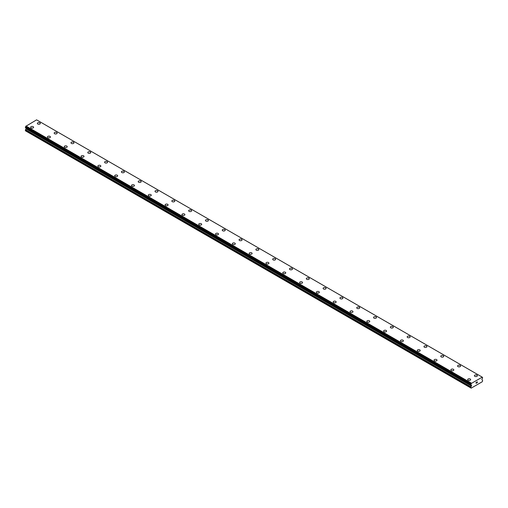 <?xml version="1.0" encoding="UTF-8"?>
<svg xmlns="http://www.w3.org/2000/svg" width="508" height="508" viewBox="0 0 508 508"><rect width="100%" height="100%" fill="white"/><g stroke="black" fill="none" stroke-linecap="round" stroke-linejoin="round"><path stroke-width="0.76" d="M37.363 123.412A1.486 0.857 180 0 1 38.278 122.618A1.486 0.857 180 0 1 39.897 122.803A1.486 0.857 180 0 1 40.335 123.412A1.486 0.857 180 0 1 39.414 124.2A1.486 0.857 180 0 1 37.795 124.016A1.486 0.857 180 0 1 37.363 123.412A1.486 0.857 180 0 1 38.278 122.618A1.486 0.857 180 0 1 39.897 122.809A1.486 0.857 180 0 1 40.335 123.412M56.706 132.512A1.486 0.857 180 0 1 57.144 133.115A1.486 0.857 180 0 1 56.223 133.909A1.486 0.857 180 0 1 54.604 133.718A1.486 0.857 180 0 1 54.172 133.115A1.486 0.857 180 0 1 55.086 132.321A1.486 0.857 180 0 1 56.706 132.512M54.172 133.115A1.486 0.857 180 0 1 55.086 132.321A1.486 0.857 180 0 1 56.706 132.505A1.486 0.857 180 0 1 57.144 133.115M70.98 142.818A1.486 0.857 180 0 1 71.895 142.024A1.486 0.857 180 0 1 73.514 142.215A1.486 0.857 180 0 1 73.952 142.818A1.486 0.857 180 0 1 73.031 143.612A1.486 0.857 180 0 1 71.412 143.427A1.486 0.857 180 0 1 70.98 142.818A1.486 0.857 180 0 1 71.895 142.03A1.486 0.857 180 0 1 73.514 142.215A1.486 0.857 180 0 1 73.952 142.818M87.789 152.521A1.486 0.857 180 0 1 88.703 151.733A1.486 0.857 180 0 1 90.322 151.917A1.486 0.857 180 0 1 90.761 152.527A1.486 0.857 180 0 1 89.84 153.314A1.486 0.857 180 0 1 88.221 153.13A1.486 0.857 180 0 1 87.789 152.521A1.486 0.857 180 0 1 88.703 151.733A1.486 0.857 180 0 1 90.322 151.917A1.486 0.857 180 0 1 90.761 152.521M107.131 161.627A1.486 0.857 180 0 1 107.569 162.23A1.486 0.857 180 0 1 106.648 163.017A1.486 0.857 180 0 1 105.029 162.833A1.486 0.857 180 0 1 104.597 162.23A1.486 0.857 180 0 1 105.518 161.436A1.486 0.857 180 0 1 107.131 161.627M104.597 162.23A1.486 0.857 180 0 1 105.512 161.436A1.486 0.857 180 0 1 107.131 161.62A1.486 0.857 180 0 1 107.569 162.23M121.406 171.933A1.486 0.857 180 0 1 122.32 171.139A1.486 0.857 180 0 1 123.939 171.323A1.486 0.857 180 0 1 124.377 171.933A1.486 0.857 180 0 1 123.457 172.726A1.486 0.857 180 0 1 121.844 172.536A1.486 0.857 180 0 1 121.406 171.933A1.486 0.857 180 0 1 122.326 171.145A1.486 0.857 180 0 1 123.939 171.329A1.486 0.857 180 0 1 124.377 171.933M138.214 181.635A1.486 0.857 180 0 1 139.129 180.842A1.486 0.857 180 0 1 140.748 181.032A1.486 0.857 180 0 1 141.186 181.635A1.486 0.857 180 0 1 140.272 182.429A1.486 0.857 180 0 1 138.652 182.245A1.486 0.857 180 0 1 138.214 181.635A1.486 0.857 180 0 1 139.135 180.848A1.486 0.857 180 0 1 140.748 181.032A1.486 0.857 180 0 1 141.186 181.635M155.023 191.345A1.486 0.857 180 0 1 155.943 190.551A1.486 0.857 180 0 1 157.563 190.735A1.486 0.857 180 0 1 157.994 191.345M157.563 190.735A1.486 0.857 180 0 1 157.994 191.338A1.486 0.857 180 0 1 157.08 192.132A1.486 0.857 180 0 1 155.461 191.948A1.486 0.857 180 0 1 155.023 191.338A1.486 0.857 180 0 1 155.943 190.551A1.486 0.857 180 0 1 157.563 190.735M171.831 201.047A1.486 0.857 180 0 1 172.752 200.254A1.486 0.857 180 0 1 174.371 200.438A1.486 0.857 180 0 1 174.803 201.047A1.486 0.857 180 0 1 173.888 201.835A1.486 0.857 180 0 1 172.269 201.651A1.486 0.857 180 0 1 171.831 201.047A1.486 0.857 180 0 1 172.752 200.254A1.486 0.857 180 0 1 174.371 200.444A1.486 0.857 180 0 1 174.803 201.047M188.639 210.75A1.486 0.857 180 0 1 189.56 209.956A1.486 0.857 180 0 1 191.179 210.141A1.486 0.857 180 0 1 191.611 210.75A1.486 0.857 180 0 1 190.697 211.544A1.486 0.857 180 0 1 189.078 211.353A1.486 0.857 180 0 1 188.639 210.75A1.486 0.857 180 0 1 189.56 209.963A1.486 0.857 180 0 1 191.179 210.147A1.486 0.857 180 0 1 191.611 210.75M205.448 220.453A1.486 0.857 180 0 1 206.369 219.659A1.486 0.857 180 0 1 207.988 219.85A1.486 0.857 180 0 1 208.42 220.453A1.486 0.857 180 0 1 207.505 221.247A1.486 0.857 180 0 1 205.886 221.063A1.486 0.857 180 0 1 205.448 220.453A1.486 0.857 180 0 1 206.369 219.666A1.486 0.857 180 0 1 207.988 219.85A1.486 0.857 180 0 1 208.42 220.453M222.256 230.156A1.486 0.857 180 0 1 223.177 229.368A1.486 0.857 180 0 1 224.796 229.553A1.486 0.857 180 0 1 225.228 230.162A1.486 0.857 180 0 1 224.314 230.95A1.486 0.857 180 0 1 222.695 230.765A1.486 0.857 180 0 1 222.256 230.156A1.486 0.857 180 0 1 223.177 229.368A1.486 0.857 180 0 1 224.796 229.553A1.486 0.857 180 0 1 225.228 230.156M239.065 239.865A1.486 0.857 180 0 1 239.986 239.071A1.486 0.857 180 0 1 241.605 239.255A1.486 0.857 180 0 1 242.037 239.865A1.486 0.857 180 0 1 241.122 240.659A1.486 0.857 180 0 1 239.503 240.468A1.486 0.857 180 0 1 239.065 239.865A1.486 0.857 180 0 1 239.986 239.071A1.486 0.857 180 0 1 241.605 239.262A1.486 0.857 180 0 1 242.037 239.865M255.873 249.568A1.486 0.857 180 0 1 256.794 248.774A1.486 0.857 180 0 1 258.413 248.958A1.486 0.857 180 0 1 258.845 249.568A1.486 0.857 180 0 1 257.931 250.361A1.486 0.857 180 0 1 256.311 250.171A1.486 0.857 180 0 1 255.873 249.568A1.486 0.857 180 0 1 256.794 248.78A1.486 0.857 180 0 1 258.413 248.964A1.486 0.857 180 0 1 258.845 249.568M272.688 259.271A1.486 0.857 180 0 1 273.602 258.477A1.486 0.857 180 0 1 275.222 258.667A1.486 0.857 180 0 1 275.654 259.271A1.486 0.857 180 0 1 274.739 260.064A1.486 0.857 180 0 1 273.12 259.88A1.486 0.857 180 0 1 272.688 259.271A1.486 0.857 180 0 1 273.602 258.483A1.486 0.857 180 0 1 275.222 258.667A1.486 0.857 180 0 1 275.654 259.271M289.496 268.98A1.486 0.857 180 0 1 290.411 268.186A1.486 0.857 180 0 1 292.03 268.37A1.486 0.857 180 0 1 292.462 268.98A1.486 0.857 180 0 1 291.548 269.767A1.486 0.857 180 0 1 289.928 269.583A1.486 0.857 180 0 1 289.496 268.98A1.486 0.857 180 0 1 290.411 268.186A1.486 0.857 180 0 1 292.03 268.37A1.486 0.857 180 0 1 292.462 268.98M306.305 278.682A1.486 0.857 180 0 1 307.219 277.889A1.486 0.857 180 0 1 308.839 278.073A1.486 0.857 180 0 1 309.277 278.682A1.486 0.857 180 0 1 308.356 279.476A1.486 0.857 180 0 1 306.737 279.286A1.486 0.857 180 0 1 306.305 278.682A1.486 0.857 180 0 1 307.219 277.889A1.486 0.857 180 0 1 308.839 278.079A1.486 0.857 180 0 1 309.277 278.682M323.113 288.385A1.486 0.857 180 0 1 324.028 287.591A1.486 0.857 180 0 1 325.647 287.782A1.486 0.857 180 0 1 326.085 288.385A1.486 0.857 180 0 1 325.164 289.179A1.486 0.857 180 0 1 323.545 288.995A1.486 0.857 180 0 1 323.113 288.385A1.486 0.857 180 0 1 324.028 287.598A1.486 0.857 180 0 1 325.647 287.782A1.486 0.857 180 0 1 326.085 288.385M339.922 298.088A1.486 0.857 180 0 1 340.836 297.301A1.486 0.857 180 0 1 342.455 297.485A1.486 0.857 180 0 1 342.894 298.094A1.486 0.857 180 0 1 341.973 298.882A1.486 0.857 180 0 1 340.354 298.698A1.486 0.857 180 0 1 339.922 298.088A1.486 0.857 180 0 1 340.836 297.301A1.486 0.857 180 0 1 342.455 297.485A1.486 0.857 180 0 1 342.894 298.088M356.73 307.797A1.486 0.857 180 0 1 357.645 307.003A1.486 0.857 180 0 1 359.264 307.188A1.486 0.857 180 0 1 359.702 307.797A1.486 0.857 180 0 1 358.781 308.585A1.486 0.857 180 0 1 357.162 308.4A1.486 0.857 180 0 1 356.73 307.797A1.486 0.857 180 0 1 357.645 307.003A1.486 0.857 180 0 1 359.264 307.194A1.486 0.857 180 0 1 359.702 307.797M373.539 317.5A1.486 0.857 180 0 1 374.453 316.706A1.486 0.857 180 0 1 376.072 316.89A1.486 0.857 180 0 1 376.511 317.5A1.486 0.857 180 0 1 375.59 318.294A1.486 0.857 180 0 1 373.971 318.103A1.486 0.857 180 0 1 373.539 317.5A1.486 0.857 180 0 1 374.453 316.706A1.486 0.857 180 0 1 376.072 316.897A1.486 0.857 180 0 1 376.511 317.5M390.347 327.203A1.486 0.857 180 0 1 391.262 326.409A1.486 0.857 180 0 1 392.881 326.6A1.486 0.857 180 0 1 393.319 327.203A1.486 0.857 180 0 1 392.398 327.997A1.486 0.857 180 0 1 390.779 327.812A1.486 0.857 180 0 1 390.347 327.203A1.486 0.857 180 0 1 391.268 326.415A1.486 0.857 180 0 1 392.881 326.6A1.486 0.857 180 0 1 393.319 327.203M407.156 336.906A1.486 0.857 180 0 1 408.07 336.118A1.486 0.857 180 0 1 409.689 336.302A1.486 0.857 180 0 1 410.127 336.912A1.486 0.857 180 0 1 409.207 337.699A1.486 0.857 180 0 1 407.594 337.515A1.486 0.857 180 0 1 407.156 336.906A1.486 0.857 180 0 1 408.076 336.118A1.486 0.857 180 0 1 409.689 336.302A1.486 0.857 180 0 1 410.127 336.906M423.964 346.615A1.486 0.857 180 0 1 424.879 345.821A1.486 0.857 180 0 1 426.498 346.005A1.486 0.857 180 0 1 426.936 346.615A1.486 0.857 180 0 1 426.022 347.402A1.486 0.857 180 0 1 424.402 347.218A1.486 0.857 180 0 1 423.964 346.615A1.486 0.857 180 0 1 424.885 345.821A1.486 0.857 180 0 1 426.498 346.012A1.486 0.857 180 0 1 426.936 346.615M443.313 355.714A1.486 0.857 180 0 1 443.744 356.318A1.486 0.857 180 0 1 442.83 357.111A1.486 0.857 180 0 1 441.211 356.921A1.486 0.857 180 0 1 440.773 356.318A1.486 0.857 180 0 1 441.693 355.53A1.486 0.857 180 0 1 443.313 355.714M440.773 356.318A1.486 0.857 180 0 1 441.693 355.524A1.486 0.857 180 0 1 443.313 355.708A1.486 0.857 180 0 1 443.744 356.318M457.581 366.02A1.486 0.857 180 0 1 458.502 365.227A1.486 0.857 180 0 1 460.121 365.417A1.486 0.857 180 0 1 460.553 366.02A1.486 0.857 180 0 1 459.638 366.814A1.486 0.857 180 0 1 458.019 366.63A1.486 0.857 180 0 1 457.581 366.02A1.486 0.857 180 0 1 458.502 365.233A1.486 0.857 180 0 1 460.121 365.417A1.486 0.857 180 0 1 460.553 366.02M474.389 375.723A1.486 0.857 180 0 1 475.31 374.936A1.486 0.857 180 0 1 476.929 375.12A1.486 0.857 180 0 1 477.361 375.73A1.486 0.857 180 0 1 476.447 376.517A1.486 0.857 180 0 1 474.828 376.333A1.486 0.857 180 0 1 474.389 375.723A1.486 0.857 180 0 1 475.31 374.936A1.486 0.857 180 0 1 476.929 375.12A1.486 0.857 180 0 1 477.361 375.723M30.639 127.292A1.486 0.857 180 0 1 31.553 126.498A1.486 0.857 180 0 1 33.172 126.683A1.486 0.857 180 0 1 33.611 127.292A1.486 0.857 180 0 1 32.69 128.086A1.486 0.857 180 0 1 31.071 127.895A1.486 0.857 180 0 1 30.639 127.292A1.486 0.857 180 0 1 31.553 126.498A1.486 0.857 180 0 1 33.172 126.689A1.486 0.857 180 0 1 33.611 127.292M47.447 136.995A1.486 0.857 180 0 1 48.362 136.201A1.486 0.857 180 0 1 49.981 136.392A1.486 0.857 180 0 1 50.419 136.995A1.486 0.857 180 0 1 49.498 137.789A1.486 0.857 180 0 1 47.879 137.605A1.486 0.857 180 0 1 47.447 136.995A1.486 0.857 180 0 1 48.368 136.208A1.486 0.857 180 0 1 49.981 136.392A1.486 0.857 180 0 1 50.419 136.995M64.256 146.704A1.486 0.857 180 0 1 65.176 145.91A1.486 0.857 180 0 1 66.789 146.094A1.486 0.857 180 0 1 67.227 146.704M66.789 146.094A1.486 0.857 180 0 1 67.227 146.698A1.486 0.857 180 0 1 66.307 147.491A1.486 0.857 180 0 1 64.694 147.307A1.486 0.857 180 0 1 64.256 146.698A1.486 0.857 180 0 1 65.17 145.91A1.486 0.857 180 0 1 66.789 146.094M81.064 156.407A1.486 0.857 180 0 1 81.978 155.613A1.486 0.857 180 0 1 83.598 155.797A1.486 0.857 180 0 1 84.036 156.407A1.486 0.857 180 0 1 83.122 157.194A1.486 0.857 180 0 1 81.502 157.01A1.486 0.857 180 0 1 81.064 156.407A1.486 0.857 180 0 1 81.985 155.613A1.486 0.857 180 0 1 83.598 155.804A1.486 0.857 180 0 1 84.036 156.407M97.873 166.11A1.486 0.857 180 0 1 98.793 165.316A1.486 0.857 180 0 1 100.413 165.5A1.486 0.857 180 0 1 100.844 166.11A1.486 0.857 180 0 1 99.93 166.903A1.486 0.857 180 0 1 98.311 166.713A1.486 0.857 180 0 1 97.873 166.11A1.486 0.857 180 0 1 98.793 165.322A1.486 0.857 180 0 1 100.413 165.506A1.486 0.857 180 0 1 100.844 166.11M114.681 175.812A1.486 0.857 180 0 1 115.602 175.019A1.486 0.857 180 0 1 117.221 175.209A1.486 0.857 180 0 1 117.653 175.812A1.486 0.857 180 0 1 116.738 176.606A1.486 0.857 180 0 1 115.119 176.422A1.486 0.857 180 0 1 114.681 175.812A1.486 0.857 180 0 1 115.602 175.025A1.486 0.857 180 0 1 117.221 175.209A1.486 0.857 180 0 1 117.653 175.812M131.489 185.515A1.486 0.857 180 0 1 132.41 184.728A1.486 0.857 180 0 1 134.029 184.912A1.486 0.857 180 0 1 134.461 185.522A1.486 0.857 180 0 1 133.547 186.309A1.486 0.857 180 0 1 131.928 186.125A1.486 0.857 180 0 1 131.489 185.515A1.486 0.857 180 0 1 132.41 184.728A1.486 0.857 180 0 1 134.029 184.912A1.486 0.857 180 0 1 134.461 185.515M148.298 195.224A1.486 0.857 180 0 1 149.219 194.431A1.486 0.857 180 0 1 150.838 194.615A1.486 0.857 180 0 1 151.27 195.224A1.486 0.857 180 0 1 150.355 196.012A1.486 0.857 180 0 1 148.736 195.828A1.486 0.857 180 0 1 148.298 195.224A1.486 0.857 180 0 1 149.219 194.431A1.486 0.857 180 0 1 150.838 194.621A1.486 0.857 180 0 1 151.27 195.224M165.106 204.927A1.486 0.857 180 0 1 166.027 204.133A1.486 0.857 180 0 1 167.646 204.318A1.486 0.857 180 0 1 168.078 204.927A1.486 0.857 180 0 1 167.164 205.721A1.486 0.857 180 0 1 165.544 205.53A1.486 0.857 180 0 1 165.106 204.927A1.486 0.857 180 0 1 166.027 204.14A1.486 0.857 180 0 1 167.646 204.324A1.486 0.857 180 0 1 168.078 204.927M181.915 214.63A1.486 0.857 180 0 1 182.836 213.836A1.486 0.857 180 0 1 184.455 214.027A1.486 0.857 180 0 1 184.887 214.63A1.486 0.857 180 0 1 183.972 215.424A1.486 0.857 180 0 1 182.353 215.24A1.486 0.857 180 0 1 181.915 214.63A1.486 0.857 180 0 1 182.836 213.843A1.486 0.857 180 0 1 184.455 214.027A1.486 0.857 180 0 1 184.887 214.63M198.723 224.333A1.486 0.857 180 0 1 199.644 223.545A1.486 0.857 180 0 1 201.263 223.73A1.486 0.857 180 0 1 201.695 224.339A1.486 0.857 180 0 1 200.781 225.127A1.486 0.857 180 0 1 199.161 224.942A1.486 0.857 180 0 1 198.723 224.333A1.486 0.857 180 0 1 199.644 223.545A1.486 0.857 180 0 1 201.263 223.73A1.486 0.857 180 0 1 201.695 224.333M215.538 234.042A1.486 0.857 180 0 1 216.452 233.248A1.486 0.857 180 0 1 218.072 233.432A1.486 0.857 180 0 1 218.504 234.042A1.486 0.857 180 0 1 217.589 234.836A1.486 0.857 180 0 1 215.97 234.645A1.486 0.857 180 0 1 215.538 234.042A1.486 0.857 180 0 1 216.452 233.248A1.486 0.857 180 0 1 218.072 233.439A1.486 0.857 180 0 1 218.504 234.042M232.346 243.745A1.486 0.857 180 0 1 233.261 242.951A1.486 0.857 180 0 1 234.88 243.135A1.486 0.857 180 0 1 235.312 243.745A1.486 0.857 180 0 1 234.398 244.539A1.486 0.857 180 0 1 232.778 244.354A1.486 0.857 180 0 1 232.346 243.745A1.486 0.857 180 0 1 233.261 242.957A1.486 0.857 180 0 1 234.88 243.141A1.486 0.857 180 0 1 235.312 243.745M249.155 253.448A1.486 0.857 180 0 1 250.069 252.654A1.486 0.857 180 0 1 251.689 252.844A1.486 0.857 180 0 1 252.127 253.454A1.486 0.857 180 0 1 251.206 254.241A1.486 0.857 180 0 1 249.587 254.057A1.486 0.857 180 0 1 249.155 253.448A1.486 0.857 180 0 1 250.069 252.66A1.486 0.857 180 0 1 251.689 252.844A1.486 0.857 180 0 1 252.127 253.448M265.963 263.157A1.486 0.857 180 0 1 266.878 262.363A1.486 0.857 180 0 1 268.497 262.547A1.486 0.857 180 0 1 268.935 263.157A1.486 0.857 180 0 1 268.014 263.944A1.486 0.857 180 0 1 266.395 263.76A1.486 0.857 180 0 1 265.963 263.157A1.486 0.857 180 0 1 266.878 262.363A1.486 0.857 180 0 1 268.497 262.553A1.486 0.857 180 0 1 268.935 263.157M282.772 272.859A1.486 0.857 180 0 1 283.686 272.066A1.486 0.857 180 0 1 285.305 272.25A1.486 0.857 180 0 1 285.744 272.859A1.486 0.857 180 0 1 284.823 273.653A1.486 0.857 180 0 1 283.204 273.463A1.486 0.857 180 0 1 282.772 272.859A1.486 0.857 180 0 1 283.686 272.066A1.486 0.857 180 0 1 285.305 272.256A1.486 0.857 180 0 1 285.744 272.859M299.58 282.562A1.486 0.857 180 0 1 300.495 281.769A1.486 0.857 180 0 1 302.114 281.959A1.486 0.857 180 0 1 302.552 282.562A1.486 0.857 180 0 1 301.631 283.356A1.486 0.857 180 0 1 300.012 283.172A1.486 0.857 180 0 1 299.58 282.562A1.486 0.857 180 0 1 300.495 281.775A1.486 0.857 180 0 1 302.114 281.959A1.486 0.857 180 0 1 302.552 282.562M316.389 292.265A1.486 0.857 180 0 1 317.303 291.478A1.486 0.857 180 0 1 318.922 291.662A1.486 0.857 180 0 1 319.361 292.271A1.486 0.857 180 0 1 318.44 293.059A1.486 0.857 180 0 1 316.821 292.875A1.486 0.857 180 0 1 316.389 292.265A1.486 0.857 180 0 1 317.303 291.478A1.486 0.857 180 0 1 318.922 291.662A1.486 0.857 180 0 1 319.361 292.265M333.197 301.974A1.486 0.857 180 0 1 334.112 301.18A1.486 0.857 180 0 1 335.731 301.365A1.486 0.857 180 0 1 336.169 301.974A1.486 0.857 180 0 1 335.248 302.762A1.486 0.857 180 0 1 333.629 302.577A1.486 0.857 180 0 1 333.197 301.974A1.486 0.857 180 0 1 334.118 301.18A1.486 0.857 180 0 1 335.731 301.371A1.486 0.857 180 0 1 336.169 301.974M352.539 311.074A1.486 0.857 180 0 1 352.977 311.677A1.486 0.857 180 0 1 352.057 312.471A1.486 0.857 180 0 1 350.444 312.28A1.486 0.857 180 0 1 350.006 311.677A1.486 0.857 180 0 1 350.926 310.89A1.486 0.857 180 0 1 352.539 311.074M350.006 311.677A1.486 0.857 180 0 1 350.92 310.883A1.486 0.857 180 0 1 352.539 311.067A1.486 0.857 180 0 1 352.977 311.677M366.814 321.38A1.486 0.857 180 0 1 367.728 320.586A1.486 0.857 180 0 1 369.348 320.777A1.486 0.857 180 0 1 369.786 321.38A1.486 0.857 180 0 1 368.871 322.174A1.486 0.857 180 0 1 367.252 321.989A1.486 0.857 180 0 1 366.814 321.38A1.486 0.857 180 0 1 367.735 320.592A1.486 0.857 180 0 1 369.348 320.777A1.486 0.857 180 0 1 369.786 321.38M383.623 331.083A1.486 0.857 180 0 1 384.543 330.295A1.486 0.857 180 0 1 386.163 330.479A1.486 0.857 180 0 1 386.594 331.089A1.486 0.857 180 0 1 385.68 331.876A1.486 0.857 180 0 1 384.061 331.692A1.486 0.857 180 0 1 383.623 331.083A1.486 0.857 180 0 1 384.543 330.295A1.486 0.857 180 0 1 386.163 330.479A1.486 0.857 180 0 1 386.594 331.083M402.971 340.189A1.486 0.857 180 0 1 403.403 340.792A1.486 0.857 180 0 1 402.488 341.579A1.486 0.857 180 0 1 400.869 341.395A1.486 0.857 180 0 1 400.431 340.792A1.486 0.857 180 0 1 401.352 339.998A1.486 0.857 180 0 1 402.971 340.189M400.431 340.792A1.486 0.857 180 0 1 401.352 339.998A1.486 0.857 180 0 1 402.971 340.182A1.486 0.857 180 0 1 403.403 340.792M417.239 350.495A1.486 0.857 180 0 1 418.16 349.701A1.486 0.857 180 0 1 419.779 349.885A1.486 0.857 180 0 1 420.211 350.495A1.486 0.857 180 0 1 419.297 351.288A1.486 0.857 180 0 1 417.678 351.098A1.486 0.857 180 0 1 417.239 350.495A1.486 0.857 180 0 1 418.16 349.707A1.486 0.857 180 0 1 419.779 349.891A1.486 0.857 180 0 1 420.211 350.495M434.048 360.197A1.486 0.857 180 0 1 434.969 359.404A1.486 0.857 180 0 1 436.588 359.594A1.486 0.857 180 0 1 437.02 360.197A1.486 0.857 180 0 1 436.105 360.991A1.486 0.857 180 0 1 434.486 360.807A1.486 0.857 180 0 1 434.048 360.197A1.486 0.857 180 0 1 434.969 359.41A1.486 0.857 180 0 1 436.588 359.594A1.486 0.857 180 0 1 437.02 360.197M450.856 369.907A1.486 0.857 180 0 1 451.777 369.113A1.486 0.857 180 0 1 453.396 369.297A1.486 0.857 180 0 1 453.828 369.907M453.396 369.297A1.486 0.857 180 0 1 453.828 369.9A1.486 0.857 180 0 1 452.914 370.694A1.486 0.857 180 0 1 451.295 370.51A1.486 0.857 180 0 1 450.856 369.9A1.486 0.857 180 0 1 451.777 369.113A1.486 0.857 180 0 1 453.396 369.297M467.665 379.609A1.486 0.857 180 0 1 468.586 378.816A1.486 0.857 180 0 1 470.205 379A1.486 0.857 180 0 1 470.637 379.609A1.486 0.857 180 0 1 469.722 380.403A1.486 0.857 180 0 1 468.103 380.213A1.486 0.857 180 0 1 467.665 379.609A1.486 0.857 180 0 1 468.586 378.816A1.486 0.857 180 0 1 470.205 379.006A1.486 0.857 180 0 1 470.637 379.609M476.155 382.435L476.155 382.816L476.574 382.187L476.155 382.435M476.155 383.254L476.58 383.013L476.155 383.254M476.098 383.35L476.574 383.076L476.098 383.35L476.098 382.403L476.574 382.124M476.904 382.175L477.349 381.775M477.228 382.295L476.974 382.784L477.228 382.295M476.974 382.784L477.425 382.524L476.974 382.784M476.86 382.911L477.425 382.587L476.86 382.911L477.33 381.876M471.437 386.01L470.891 384.188A0.578 0.337 -60 0 0 471.234 383.502L482.2 377.165A0.578 0.337 -60 0 0 482.543 377.463L482.53 378.187A0.578 0.337 -60 0 0 482.143 378.828L481.882 379.749L482.486 380.213A0.597 0.343 -60 0 1 482.6 380.492L482.263 381.743L471.17 388.15L470.833 387.286A0.597 0.343 -60 0 1 470.954 386.867L471.437 386.01L26.003 128.835L25.514 129.699A0.597 0.343 120 0 0 25.4 130.118L25.4 130.785L470.833 387.953M470.903 384.899A0.578 0.337 -60 0 1 471.291 385.096L470.935 384.886M470.897 384.905L471.291 385.096M26.099 128.118L26.003 128.835M482.035 377.019L36.601 119.85L25.8 126.333A0.578 0.337 -60 0 1 25.457 127.019L25.425 127.73L470.833 384.861M36.741 119.932L482.175 377.101M482.543 377.463L482.206 377.266M471.399 383.165L25.965 125.997M471.234 383.502L25.8 126.333M470.891 384.188L25.457 127.019M470.833 384.302L25.4 127.133M471.551 385.712L26.118 128.537M470.833 387.286L25.4 130.118M471.259 383.407L25.825 126.238M470.833 384.848L25.4 127.679M471.551 385.407L26.118 128.238M470.954 386.867L25.514 129.699M482.575 377.469L482.2 377.254M470.859 384.899L25.425 127.73"/></g></svg>
